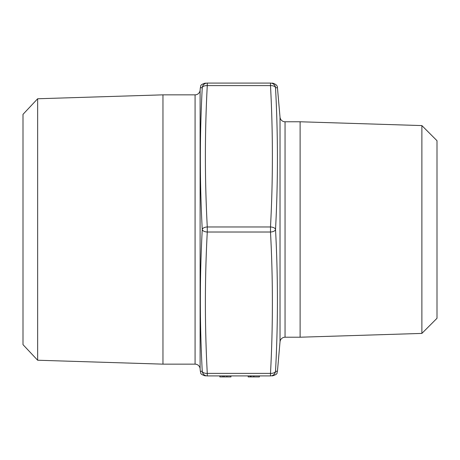 <?xml version="1.0" encoding="UTF-8"?>
<svg xmlns="http://www.w3.org/2000/svg" width="460" height="460" viewBox="0 0 460 460"><rect width="100%" height="100%" fill="white"/><g stroke="black" fill="none" stroke-linecap="round" stroke-linejoin="round"><path stroke-width="0.69" d="M37.645 360.232L37.645 98.762L23 114.35L23 344.643L37.645 360.232L162.961 364.147L195.08 364.147A5.048 5.048 0 0 1 200.111 368.753L200.336 371.3L202.245 371.243C199.726 324.03 199.726 276.782 202.245 229.494C199.726 182.206 199.726 134.958 202.245 87.751L200.416 87.693M195.08 364.147L195.08 94.846A5.048 5.048 0 0 0 200.111 90.235L200.336 87.688C201.537 86.158 198.674 85.186 205.361 83.082M280.019 341.826L280.019 117.168L277.443 87.688L275.529 87.751C278.047 134.958 278.047 182.206 275.529 229.494C278.047 276.782 278.047 324.03 275.529 371.243L277.443 371.3L280.019 341.826A5.048 5.048 0 0 1 285.05 337.214L300.115 337.214L300.115 121.773L285.05 121.773L285.05 337.214M280.019 117.168A5.048 5.048 0 0 0 285.05 121.773M421.877 125.58L437 140.702L437 318.285L421.877 333.414L421.877 125.58L300.115 121.773M195.08 94.846L162.961 94.846L162.961 364.147M37.645 98.762L162.961 94.846M421.877 333.414L300.115 337.214M270.497 375.912A5.048 5.043 90 0 0 275.529 371.243A5.048 2.524 -177.1 0 1 270.497 373.388L270.497 375.912C273.016 375.912 273.016 375.912 270.497 375.912L207.276 375.912C204.757 375.912 204.757 375.912 207.276 375.912L207.276 373.388A5.048 2.524 177.1 0 1 202.245 371.243A5.048 5.043 -90 0 0 207.276 375.912M207.276 83.082A5.048 5.043 -90 0 0 202.245 87.751A5.048 2.524 -177.1 0 1 207.276 85.606C204.757 132.727 204.757 179.848 207.276 226.97L270.497 226.97L270.497 232.018L207.276 232.018C204.757 279.139 204.757 326.261 207.276 373.388L270.497 373.388C273.016 326.261 273.016 279.139 270.497 232.018A5.048 2.524 177.1 0 0 275.529 229.494A5.048 2.524 -177.1 0 0 270.497 226.97C273.016 179.848 273.016 132.727 270.497 85.606L207.276 85.606L207.276 83.082C204.757 83.082 204.757 83.082 207.276 83.082L270.497 83.082A5.048 5.043 90 0 1 275.529 87.751L275.805 87.739M277.357 87.693L277.443 87.688C277.535 85.606 275.862 84.071 272.412 83.082M270.9 83.082L270.497 83.082C273.016 83.082 273.016 83.082 270.497 83.082L270.497 85.606A5.048 2.524 177.1 0 1 275.529 87.751M207.276 226.97A5.048 2.524 177.1 0 0 202.245 229.494A5.048 2.524 -177.1 0 0 207.276 232.018L207.276 226.97M230.949 375.912L230.949 376.918L219.851 376.918L219.851 375.912M222.864 376.918L222.864 375.912M226.924 376.918L226.924 375.912M224.146 376.918L224.146 375.912M250.269 375.912L250.269 376.918L248.17 376.918L248.17 375.912M250.269 376.918L259.405 376.918L259.405 375.912M253.92 376.918L253.92 375.912M253.736 376.918L253.736 375.912M251.045 376.918L251.045 375.912M200.111 90.235L200.111 368.753M277.443 371.3C276.236 372.836 279.099 373.802 272.412 375.912M200.336 371.3C201.537 372.836 198.674 373.802 205.361 375.912"/></g></svg>
